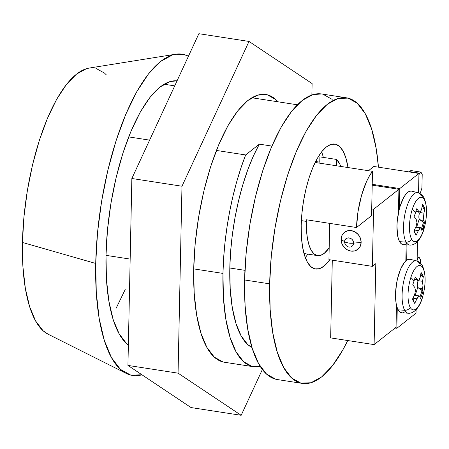 <?xml version="1.0" encoding="UTF-8"?>
<svg xmlns="http://www.w3.org/2000/svg" width="449" height="449" viewBox="0 0 449 449"><rect width="100%" height="100%" fill="white"/><g stroke="black" fill="none" stroke-linecap="round" stroke-linejoin="round"><path stroke-width="0.67" d="M322.399 154.063L323.331 157.403A63.219 22.242 98.8 0 0 321.636 151.829M301.2 225.449A63.219 22.242 -81.2 0 1 334.808 144.056A63.219 22.242 -81.2 0 1 348.003 167.55L345.792 157.678L343.002 150.987L339.528 146.436L335.498 144.196L331.07 144.348L326.417 146.89L321.72 151.728L317.151 158.671L312.891 167.449L309.103 177.731L305.932 189.124L303.502 201.18L301.902 213.449L301.2 225.449L301.414 236.718L302.542 246.832L304.545 255.397L307.335 262.081L310.815 266.633L314.839 268.872L319.267 268.721L323.92 266.178L329.785 259.786A63.219 22.242 -81.2 0 1 315.529 269.013A63.219 22.242 -81.2 0 1 301.2 225.449M321.551 93.964L312.88 94.61L302.244 100.424L291.502 111.475L281.063 127.342L271.325 147.412L262.665 170.917L255.419 196.948L249.863 224.511L246.209 252.546L244.598 279.974A144.494 50.838 98.8 0 0 277.353 379.551L302.418 383.424A144.494 50.838 -81.2 0 1 269.664 283.841L244.598 279.974L245.098 305.741L247.68 328.853L252.248 348.43L258.63 363.712L266.577 374.112L275.787 379.242M346.493 97.815A144.494 50.838 -81.2 0 1 378.434 167.18L376.167 148.512L371.598 128.936L365.217 113.653L357.269 103.253L348.059 98.123L337.945 98.477L327.31 104.291L316.567 115.342L306.128 131.209L296.391 151.279L287.73 174.784L280.485 200.815L274.928 228.378L271.275 256.413L269.664 283.841A144.494 50.838 -81.2 0 1 346.493 97.815L321.428 93.942A144.494 50.838 98.8 0 0 244.598 279.974L269.664 283.841L270.158 309.608L272.739 332.72L277.314 352.297L283.695 367.579L291.642 377.985L300.847 383.109L310.966 382.756L321.602 376.941L332.344 365.89L342.783 350.024L347.734 340.533A144.494 50.838 -81.2 0 1 302.418 383.424M229.809 268.002A117.402 41.308 98.8 0 0 251.951 347.47L247.663 344.49L241.208 336.037L236.022 323.622L232.313 307.717L230.214 288.937L229.809 268.002L244.935 270.337L229.809 268.002L230.629 251.395L232.391 234.395L235.057 217.361L238.576 200.658L242.858 184.657L247.826 169.688L253.359 156.089L259.348 144.146A117.402 41.308 98.8 0 0 229.809 268.002M222.962 273.402L193.721 268.889L222.962 273.402A135.463 47.661 -81.2 0 1 245.648 154.95L216.407 150.437L245.648 154.95L259.348 144.146L245.648 154.95L240.905 168.089L236.606 182.103L232.812 196.791L229.579 211.967L226.947 227.424L224.949 242.954L223.613 258.349L222.962 273.402A135.463 47.661 -81.2 0 0 253.668 366.76A135.463 47.661 -81.2 0 0 260.291 366.496L252.198 366.468L243.566 361.664L236.112 351.909L230.129 337.581L225.847 319.228L223.428 297.558L222.962 273.402M130.165 259.084L105.998 255.352L130.165 259.084M164.087 84.221L174.728 85.866L164.087 84.221M251.81 97.759L297.373 104.791L251.81 97.759M316.292 160.242A49.671 17.477 -81.2 0 1 316.96 161.724L316.292 160.242M116.067 308.373L125.192 289.56M149.612 140.127L128.683 136.9L149.612 140.127M271.892 146.077L259.348 144.146L271.892 146.077M332.204 99.381L322.999 94.256M305.309 257.631A63.219 22.242 98.8 0 0 307.801 254.112M348.385 243.016L353.537 243.156C353.935 237.336 344.473 235.877 344.624 241.781L348.385 243.016A7.223 2.391 -178.8 0 1 344.624 241.781L341.094 239.311A10.838 9.491 -128.3 0 0 350.91 251.081A10.838 9.491 -128.3 0 0 361.148 242.404L353.537 243.156A4.816 4.215 51.7 0 1 348.985 247.012A4.816 4.215 51.7 0 1 344.624 241.781A4.816 4.215 51.7 0 1 349.176 237.925A4.816 4.215 51.7 0 1 353.537 243.156L361.148 242.404L360.468 238.374L358.364 234.72L355.159 232.004L351.337 230.629L347.481 230.82L344.187 232.531L341.942 235.512L341.094 239.311L341.779 243.341L343.883 246.989L347.088 249.711L350.91 251.081L354.761 250.896L358.061 249.178L360.3 246.198L361.148 242.404A10.838 9.491 -128.3 0 0 351.337 230.629A10.838 9.491 -128.3 0 0 341.094 239.311L344.624 241.781A4.816 4.215 -128.3 0 0 348.985 247.012A4.816 4.215 -128.3 0 0 353.537 243.156A7.223 2.391 -178.8 0 1 348.385 243.016M372.378 266.364L328.937 259.657L329.695 223.372L328.937 259.657L372.378 266.364L373.574 209.273L372.378 266.364L375.802 263.658L372.378 266.364M371.705 208.987L373.574 209.273L371.705 208.987M418.945 173.432L373.832 166.467L418.945 173.432L399.767 188.558L372.221 184.309L399.767 188.558L399.341 209.01L399.767 188.558L418.945 173.432L418.541 192.902L418.945 173.432M416.021 313.166L416.088 309.759L416.021 313.166L396.843 328.298L395.12 328.028L396.843 328.298L416.021 313.166M417.11 261.065L417.519 241.596L417.11 261.065M398.914 189.282L373.574 209.273L398.914 189.282L398.42 213.017L398.914 189.282L372.204 185.162L398.914 189.282M330.666 337.901L374.107 344.602L396.024 327.315L374.107 344.602L375.802 263.658L374.107 344.602L330.666 337.901L332.294 260.173L330.666 337.901M406.171 244.834L405.834 260.897L406.171 244.834M396.489 305.18L396.024 327.315L396.489 305.18M407.007 244.885L406.687 260.207L407.007 244.885M368.461 170.704L373.832 166.467L368.461 170.704M397.27 307.846L396.843 328.298L397.27 307.846M409.404 171.961L409.51 171.63L419.534 173.179L418.911 175.127L419.534 173.179L409.51 171.63L410.88 170.547L420.909 172.096L419.534 173.179L420.909 172.096L410.88 170.547L409.404 171.961M422.206 174.425L420.909 172.096L422.206 174.425L421.92 188.058L422.206 174.425M420.477 192.542L421.92 188.058L420.477 192.542L419.518 193.306L420.477 192.542M418.547 192.615L418.743 192.975L418.547 192.615M417.172 258.293L417.75 258.383L417.127 260.33L417.75 258.383L417.172 258.293M417.194 257.002L419.125 257.299L417.75 258.383L419.125 257.299L417.194 257.002M420.421 259.629L419.125 257.299L420.421 259.629L420.348 263.069L420.421 259.629M105.998 255.352A135.463 47.661 -81.2 0 1 177.058 80.831L170.008 81.572L160.04 87.022L149.966 97.382L140.178 112.261L131.052 131.074L122.936 153.109L116.139 177.518L110.931 203.358L107.507 229.641L105.998 255.352L106.464 279.508L108.883 301.178L113.165 319.531L119.148 333.854L126.601 343.608L128.363 345.068A135.463 47.661 -81.2 0 1 105.998 255.352M126.354 373.478A162.555 57.197 -81.2 0 0 141.974 374.797L130.805 375.134L120.444 369.364L111.504 357.662L104.325 340.471L99.184 318.448L96.282 292.445L95.721 263.456L22.45 242.46A135.463 47.661 98.8 0 0 47.976 334.14L126.354 373.478A162.555 57.197 -81.2 0 1 95.721 263.456A162.555 57.197 -81.2 0 1 175.626 54.217A162.555 57.197 -81.2 0 1 188.451 56.22L183.922 54.525L172.539 54.924L160.574 61.462L148.49 73.894L136.743 91.748L125.787 114.327L116.05 140.767L107.895 170.053L101.642 201.062L97.534 232.604L95.721 263.456L22.45 242.46L22.916 266.616L25.335 288.286L29.617 306.633L35.6 320.962L43.053 330.717L48.178 334.247M175.626 54.217L89.037 68.091A135.463 47.661 98.8 0 0 22.45 242.46L23.96 216.749L27.383 190.466L32.592 164.626L39.389 140.217L47.504 118.182L56.63 99.364L66.424 84.491L76.493 74.13L86.466 68.68L89.228 68.063M106.267 74.815L104.578 73.159L95.946 68.349M253.55 366.743L224.427 362.248A135.463 47.661 -81.2 0 1 193.721 268.889A135.463 47.661 -81.2 0 1 265.746 94.486A135.463 47.661 -81.2 0 1 278.049 101.811L275.849 99.588L267.217 94.784L257.732 95.109L247.764 100.559L237.689 110.925L227.901 125.799L218.775 144.612L210.66 166.652L203.863 191.055L198.654 216.895L195.231 243.178L193.721 268.889L194.187 293.045L196.606 314.715L200.888 333.068L206.871 347.397L214.325 357.146L222.957 361.956M241.169 415.303L191.044 407.563L127.937 365.424L178.062 373.164L241.169 415.303L262.373 369.488L241.169 415.303L178.062 373.164L127.937 365.424L131.854 178.494L181.98 186.228L178.062 373.164L181.98 186.228L131.854 178.494L198.873 33.697L249.004 41.437L181.98 186.228L249.004 41.437L198.873 33.697L131.854 178.494L127.937 365.424L191.044 407.563L241.169 415.303M312.111 83.576L249.004 41.437L312.111 83.576L311.87 94.935L312.111 83.576M306.336 221.391L301.374 220.627L306.336 221.391A49.671 17.477 -81.2 0 1 306.381 219.774L356.506 227.514A49.671 17.477 -81.2 0 1 372.49 171.327L315.153 162.476L372.49 171.327L371.564 215.632L372.49 171.327L369.432 175.901L366.536 181.536L361.546 195.36L358.078 211.271L356.506 227.514L371.564 215.632L356.506 227.514L306.381 219.774A49.671 17.477 -81.2 0 0 306.336 221.391A49.671 17.477 -81.2 0 0 317.595 255.627A49.671 17.477 -81.2 0 0 329.184 247.826L324.189 253.399L320.53 255.397L317.056 255.515L313.89 253.752L311.157 250.177L308.963 244.924L307.391 238.195L306.504 230.253L306.336 221.391M319.884 156.875L336.593 159.451A49.671 17.477 -81.2 0 1 340.791 166.433L339.871 164.239L336.593 159.451L336.464 165.765L336.593 159.451L319.884 156.875L319.778 162.156L319.884 156.875M315.63 161.517L319.778 162.156L315.63 161.517M410.234 259.309L408.343 259.376L406.345 260.465L404.33 262.536L400.547 269.277L397.567 278.565L396.523 283.734L395.535 294.129L396.113 303.294L396.972 306.964L398.168 309.832L404.667 310.281L398.168 309.832A27.092 9.53 98.8 0 0 401.99 312.835L408.405 313.217A26.497 9.322 -81.2 0 1 404.667 310.281A26.497 9.322 -81.2 0 1 404.083 279.688A26.497 9.322 -81.2 0 1 416.481 260.88A26.497 9.322 -81.2 0 1 419.613 263.72A5.416 4.625 150.8 0 1 422.374 265.741A5.416 4.625 150.8 0 1 422.891 267.963A22.444 7.897 -81.2 0 1 422.262 297.911A22.444 7.897 -81.2 0 1 410.229 307.402A5.416 4.625 150.8 0 1 404.667 310.281A26.497 9.322 98.8 0 0 409.701 313.054M419.355 279.474L420.219 277.207A90.198 76.947 -29.2 0 0 421.033 272.386L423.328 276.5A90.198 76.947 150.8 0 1 422.515 281.321L422.071 285.446L422.363 288.555A90.198 34.741 17.8 0 1 423.025 290.89A86.494 79.619 -151.7 0 1 421.864 294.898A90.311 34.786 17.8 0 1 422.262 297.911A22.444 7.897 98.8 0 0 422.891 267.963A22.444 7.897 98.8 0 0 410.852 277.46A90.311 34.786 17.8 0 1 414.062 280.906A86.494 52.46 -53.6 0 0 415.252 276.949A90.198 34.741 17.8 0 1 417.317 279.502L418.126 280.109L418.968 279.89L418.199 280.12L417.317 279.502L414.629 279.087L417.317 279.502A90.198 34.741 17.8 0 0 415.252 276.949A86.494 52.46 -53.6 0 1 414.062 280.906A90.311 34.786 -162.2 0 0 410.852 277.46A22.444 7.897 98.8 0 0 410.229 307.402A22.444 7.897 98.8 0 0 422.262 297.911A90.311 34.786 -162.2 0 0 421.864 294.898A86.494 79.619 -151.7 0 1 420.477 298.826A90.198 34.741 -162.2 0 0 419.815 296.486L419.344 295.93L418.625 296.172L416.913 298.781A90.198 76.947 150.8 0 1 414.696 303.389L412.401 299.27A90.198 76.947 -29.2 0 0 414.618 294.667L415.521 290.615L414.769 287.439A90.198 34.741 -162.2 0 0 412.704 284.885A86.494 52.46 -53.6 0 0 414.062 280.906A86.494 52.46 -53.6 0 1 412.704 284.885A90.198 34.741 17.8 0 1 414.769 287.439L415.521 290.615L414.618 294.667A90.198 76.947 -29.2 0 1 412.401 299.27A86.494 16.237 -137.4 0 1 414.696 303.389A90.198 76.947 150.8 0 0 416.913 298.781L419.17 295.919M408.405 313.217C414.18 313.778 420.298 306.605 422.795 296.301C426.034 283.499 425.893 273.318 422.386 265.757C422.515 265.112 418.373 260.746 416.481 260.88L410.251 259.314A27.092 9.53 98.8 0 0 397.573 278.543A27.092 9.53 98.8 0 0 398.168 309.832L399.661 311.78L402.035 312.835M403.281 312.678L405.273 311.589M415.286 260.802A26.497 9.322 98.8 0 0 403.713 281.315A26.497 9.322 98.8 0 0 404.667 310.281A5.416 4.625 -29.2 0 0 410.229 307.402A22.444 7.897 -81.2 0 1 410.852 277.46A22.444 7.897 -81.2 0 1 422.891 267.963A5.416 4.625 -29.2 0 0 422.374 265.741M418.968 279.89L420.219 277.207A90.198 76.947 150.8 0 0 421.033 272.386A86.494 43.396 -10.7 0 1 423.328 276.5A90.198 76.947 150.8 0 1 422.515 281.321L418.558 280.715L417.879 281.472L417.026 279.94L417.879 281.472L417.441 284.733L417.755 287.394L415.218 295.29L417.755 287.394L423.025 290.89A90.198 34.741 -162.2 0 0 422.363 288.555L418.406 287.944L422.077 290.554L419.995 297.03L422.077 290.554L423.025 290.89A86.494 79.619 -151.7 0 1 421.864 294.898A86.494 79.619 -151.7 0 1 420.477 298.826A90.198 34.741 -162.2 0 0 419.815 296.486L419.293 295.919L414.713 295.212A5.416 1.908 98.8 0 0 414.354 295.251M415.858 295.88L414.612 295.206L413.995 295.459M423.328 276.5L422.363 276.769L420.803 273.969L422.363 276.769L423.328 276.5M418.558 280.715L417.879 281.472A5.416 1.908 98.8 0 0 417.755 287.394L418.406 287.944L422.363 288.555L422.071 285.446L422.515 281.321L418.558 280.715M413.686 301.487L412.957 298.175L416.913 298.781L412.962 298.17L413.686 301.487M411.666 191.145L409.769 191.212L407.776 192.301L405.761 194.372L403.803 197.347L400.351 205.519L398.993 210.401L397.27 220.824L396.967 225.965L397.545 235.13L398.398 238.801L399.593 241.669L406.092 242.118L399.593 241.669A27.092 9.53 98.8 0 0 403.421 244.671L409.83 245.059A26.497 9.322 -81.2 0 1 406.092 242.118A26.497 9.322 -81.2 0 1 405.509 211.524A26.497 9.322 -81.2 0 1 417.907 192.716A26.497 9.322 -81.2 0 1 421.039 195.562A5.416 4.625 150.8 0 1 423.805 197.577A5.416 4.625 150.8 0 1 424.316 199.799A22.444 7.897 -81.2 0 1 423.688 229.748A22.444 7.897 -81.2 0 1 411.654 239.238A5.416 4.625 150.8 0 1 406.092 242.118A26.497 9.322 98.8 0 0 411.127 244.89M420.78 211.311L421.65 209.043A90.198 76.947 -29.2 0 0 422.458 204.222L424.754 208.336A90.198 76.947 150.8 0 1 423.946 213.157L423.497 217.282L423.794 220.392A90.198 34.741 17.8 0 1 424.457 222.726A86.494 79.619 -151.7 0 1 423.295 226.734A90.311 34.786 17.8 0 1 423.688 229.748A22.444 7.897 98.8 0 0 424.316 199.799A22.444 7.897 98.8 0 0 412.283 209.296A90.311 34.786 17.8 0 1 415.488 212.742A86.494 52.46 -53.6 0 0 416.678 208.785A90.198 34.741 17.8 0 1 418.743 211.339L419.557 211.945L420.393 211.726L419.624 211.962L418.743 211.339L416.055 210.923L418.743 211.339A90.198 34.741 17.8 0 0 416.678 208.785A86.494 52.46 -53.6 0 1 415.488 212.742A90.311 34.786 -162.2 0 0 412.283 209.296A22.444 7.897 98.8 0 0 411.654 239.238A22.444 7.897 98.8 0 0 423.688 229.748A90.311 34.786 -162.2 0 0 423.295 226.734A86.494 79.619 -151.7 0 1 421.908 230.663A90.198 34.741 -162.2 0 0 421.246 228.322L420.775 227.766L420.056 228.008L418.339 230.618A90.198 76.947 150.8 0 1 416.122 235.225L413.826 231.112A90.198 76.947 -29.2 0 0 416.043 226.504L416.953 222.451L416.195 219.275A90.198 34.741 -162.2 0 0 414.13 216.721A86.494 52.46 -53.6 0 0 415.488 212.742A86.494 52.46 -53.6 0 1 414.13 216.721A90.198 34.741 17.8 0 1 416.195 219.275L416.953 222.451L416.043 226.504A90.198 76.947 -29.2 0 1 413.826 231.112A86.494 16.237 -137.4 0 1 416.122 235.225A90.198 76.947 150.8 0 0 418.339 230.618L420.595 227.755M416.711 192.638A26.497 9.322 98.8 0 0 405.138 213.152A26.497 9.322 98.8 0 0 406.092 242.118A5.416 4.625 -29.2 0 0 411.654 239.238A22.444 7.897 -81.2 0 1 412.283 209.296A22.444 7.897 -81.2 0 1 424.316 199.799A5.416 4.625 -29.2 0 0 423.805 197.577C423.946 196.948 419.798 192.582 417.907 192.716L411.677 191.151A27.092 9.53 98.8 0 0 398.998 210.379A27.092 9.53 98.8 0 0 399.593 241.669L401.086 243.616L403.46 244.677M404.712 244.514L406.704 243.425M420.393 211.726L421.65 209.043A90.198 76.947 150.8 0 0 422.458 204.222A86.494 43.396 -10.7 0 1 424.754 208.336A90.198 76.947 150.8 0 1 423.946 213.157L419.989 212.551L419.31 213.309L418.457 211.776L419.31 213.309L418.866 216.57L419.186 219.23L416.65 227.127L419.186 219.23L424.457 222.726A90.198 34.741 -162.2 0 0 423.794 220.392L419.837 219.78L423.502 222.39L421.426 228.867L423.502 222.39L424.457 222.726A86.494 79.619 -151.7 0 1 423.295 226.734A86.494 79.619 -151.7 0 1 421.908 230.663A90.198 34.741 -162.2 0 0 421.246 228.322L420.719 227.755L416.144 227.054A5.416 1.908 98.8 0 0 415.78 227.087M417.289 227.716L416.043 227.042L415.42 227.295M424.754 208.336L423.794 208.605L422.228 205.805L423.794 208.605L424.754 208.336M419.989 212.551L419.31 213.309A5.416 1.908 98.8 0 0 419.186 219.23L419.837 219.78L423.794 220.392L423.497 217.282L423.946 213.157L419.989 212.551M415.112 233.323L414.382 230.017L415.112 233.323M414.388 230.006L418.339 230.618L414.388 230.006M303.995 253.528L317.55 255.616M414.489 279.547L418.187 280.12M409.83 245.059C415.611 245.614 421.723 238.441 424.221 228.137C427.459 215.335 427.325 205.154 423.811 197.594M415.914 211.389L419.613 211.956"/></g></svg>
